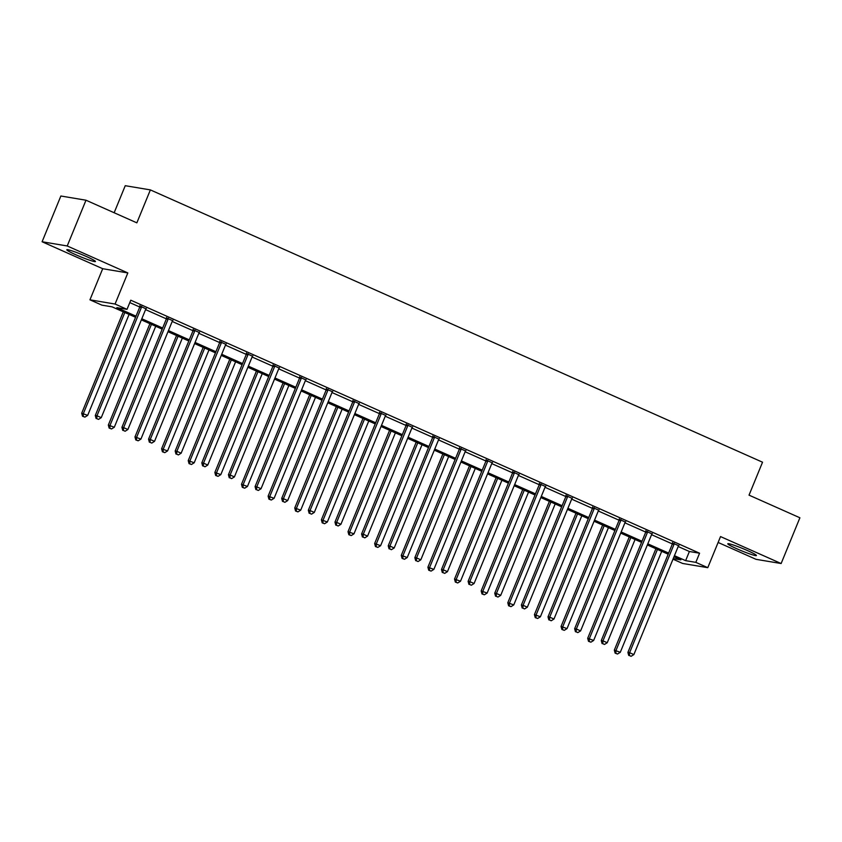 <?xml version="1.0" encoding="UTF-8"?>
<svg xmlns="http://www.w3.org/2000/svg" width="842" height="842" viewBox="0 0 842 842"><rect width="100%" height="100%" fill="white"/><g stroke="black" fill="none" stroke-linecap="round" stroke-linejoin="round"><path stroke-width="1.26" d="M75.822 254.747A15.482 1.263 -157.7 0 0 95.441 261.504A15.482 1.263 -157.7 0 0 86.421 256.526A15.482 1.263 -157.7 0 0 66.802 249.758A15.482 1.263 -157.7 0 0 75.822 254.747M736.813 548.763A15.482 1.263 -157.7 0 0 756.432 555.52A15.482 1.263 -157.7 0 0 747.412 550.542A15.482 1.263 -157.7 0 0 727.793 543.774A15.482 1.263 -157.7 0 0 736.813 548.763M135.562 317.297L112.081 306.846L101.893 305.141L89.947 299.826L115.07 304.036L127.016 309.351L116.828 307.646L136.015 316.182M102.703 268.714L127.826 272.924L67.223 245.969L85.989 200.217L60.866 196.007L42.1 241.759L102.703 268.714L89.947 299.826M114.154 212.742L125.248 185.693L150.371 189.903L762.536 462.205L749.033 495.149L799.9 517.777L781.134 563.53L720.531 536.575L707.775 567.676L682.652 563.466L673 559.172M718.121 542.458L756.011 559.32L781.134 563.53M67.223 245.969L42.1 241.759M678.189 546.521L689.388 551.51L699.576 553.215L130.773 300.205L127.016 309.351M129.794 302.594L139.761 307.025M145.571 309.614L166.4 318.876M172.2 321.455L193.029 330.717M198.828 333.306L219.657 342.568M225.467 345.146L246.285 354.408M252.095 356.997L272.924 366.259M278.723 368.838L299.552 378.1M305.351 380.679L326.18 389.951M331.99 392.53L352.809 401.792M358.618 404.37L379.447 413.643M385.247 416.222L406.076 425.484M411.875 428.062L432.704 437.335M438.514 439.913L459.332 449.175M465.142 451.754L485.96 461.027M491.77 463.605L512.599 472.867M518.398 475.446L539.227 484.708M545.037 487.297L565.856 496.559M571.665 499.138L592.484 508.4M598.294 510.989L619.123 520.251M624.922 522.829L645.751 532.091M651.561 534.681L672.379 543.943M678.61 545.721L672.505 543.006M651.982 533.881L645.877 531.165M625.343 522.029L619.238 519.314M598.715 510.189L592.61 507.473M572.086 498.338L565.982 495.622M545.458 486.497L539.354 483.782M518.819 474.646L512.715 471.93M492.191 462.805L486.087 460.09M465.563 450.954L459.458 448.239M438.935 439.114L432.83 436.398M412.306 427.262L406.191 424.547M385.668 415.422L379.563 412.706M359.039 403.571L352.935 400.855M332.411 391.73L326.307 389.015M305.783 379.879L299.668 377.163M279.144 368.038L273.04 365.323M252.516 356.198L246.411 353.472M225.888 344.346L219.783 341.631M199.259 332.506L193.144 329.78M172.621 320.655L166.516 317.939M145.992 308.814L139.888 306.099M127.826 272.924L115.07 304.036M699.576 553.215L695.829 562.361L707.775 567.676M85.989 200.217L136.857 222.846L150.371 189.903M673.242 558.583L680.883 559.856L673.979 556.794M668.18 554.204L647.351 544.942M641.541 542.364L620.712 533.102M614.913 530.513L594.084 521.251M588.284 518.672L567.455 509.41M561.656 506.821L540.827 497.559M535.017 494.98L514.188 485.718M508.389 483.129L487.56 473.867M481.761 471.288L460.932 462.026M455.133 459.437L434.304 450.175M428.494 447.597L407.665 438.335M401.866 435.746L381.037 426.484M375.237 423.905L354.408 414.643M348.609 412.064L327.78 402.792M321.97 400.213L301.141 390.951M295.342 388.373L274.513 379.1M268.714 376.521L247.885 367.259M242.086 364.681L221.257 355.408M215.447 352.83L194.618 343.568M188.819 340.989L167.99 331.716M162.19 329.138L141.361 319.876M674.431 555.678L685.641 560.656L695.829 562.361M141.814 318.76L162.643 328.022M168.453 330.601L189.282 339.873M195.081 342.452L215.91 351.714M221.709 354.293L242.538 363.565M248.337 366.144L269.166 375.406M274.976 377.984L295.805 387.257M301.604 389.835L322.433 399.097M328.233 401.676L349.062 410.949M354.861 413.527L375.69 422.789M381.5 425.368L402.329 434.64M408.128 437.219L428.957 446.481M434.756 449.06L455.585 458.332M461.384 460.911L482.213 470.173M488.023 472.751L508.842 482.024M514.651 484.603L535.48 493.865M541.28 496.443L562.109 505.705M567.908 508.294L588.737 517.556M594.547 520.135L615.365 529.397M621.175 531.986L642.004 541.248M647.803 543.827L668.632 553.089M689.388 551.51L685.641 560.656M674.032 544.342L672.337 544.058L627.9 652.403L629.606 652.687L674.032 544.342A1.989 1.863 99.5 0 0 674.189 543.606L674.2 543.29M629.395 655.55L631.1 656.307L629.395 655.55L629.606 652.687L633.868 654.581L678.305 546.237A1.989 1.863 99.5 0 1 678.705 545.616L678.915 545.395M672.337 544.058A1.989 1.863 99.5 0 0 672.495 543.322L672.516 542.543M627.9 652.403L628.721 655.434M631.1 656.307L633.868 654.581M655.897 548.742L614.323 650.119L620.291 652.308L661.707 551.331M657.434 549.426L616.018 650.403L615.818 653.266L615.134 653.16L617.523 654.024L615.818 653.266M620.291 652.308L617.523 654.024M615.134 653.16L614.323 650.119M647.403 532.502L645.709 532.218L601.272 640.552L602.967 640.836L647.403 532.502A1.989 1.863 99.5 0 0 647.561 531.755L647.572 531.449M602.767 643.698L604.472 644.456L602.767 643.698L602.967 640.836L607.24 642.73L651.676 534.396A1.989 1.863 99.5 0 1 652.076 533.765L652.287 533.544M645.709 532.218A1.989 1.863 99.5 0 0 645.867 531.47L645.888 530.702M601.272 640.552L602.083 643.583M604.472 644.456L607.24 642.73M620.775 520.651L619.081 520.367L574.644 628.711L576.338 628.995L620.775 520.651A1.989 1.863 99.5 0 0 620.933 519.914L620.943 519.598M576.139 631.858L577.844 632.616L576.139 631.858L576.338 628.995L580.612 630.89L625.038 522.545A1.989 1.863 99.5 0 1 625.448 521.924L625.659 521.703M619.081 520.367A1.989 1.863 99.5 0 0 619.228 519.63L619.259 518.851M574.644 628.711L575.454 631.742M577.844 632.616L580.612 630.89M629.269 536.901L587.695 638.278L593.652 640.457L635.068 539.48M630.805 537.585L589.389 638.562L589.189 641.425L588.505 641.309L590.895 642.183L589.189 641.425M593.652 640.457L590.895 642.183M588.505 641.309L587.695 638.278M602.64 525.061L561.056 626.427L567.024 628.616L608.44 527.639M604.177 525.734L562.761 626.711L562.551 629.574L561.877 629.469L564.266 630.342L562.551 629.574M567.024 628.616L564.266 630.342M561.877 629.469L561.056 626.427M594.147 508.81L592.442 508.526L548.016 616.86L549.71 617.144L594.147 508.81A1.989 1.863 99.5 0 0 594.294 508.073L594.305 507.758M549.5 620.007L551.215 620.764L549.5 620.007L549.71 617.144L553.973 619.049L598.409 510.705A1.989 1.863 99.5 0 1 598.809 510.073L599.02 509.852M592.442 508.526A1.989 1.863 99.5 0 0 592.6 507.779L592.621 507.01M548.016 616.86L548.826 619.891M551.215 620.764L553.973 619.049M567.508 496.959L565.813 496.675L521.377 605.019L523.082 605.303L567.508 496.959A1.989 1.863 99.5 0 0 567.666 496.222L567.676 495.906M522.871 608.166L524.577 608.924L522.871 608.166L523.082 605.303L527.345 607.198L571.781 498.864A1.989 1.863 99.5 0 1 572.181 498.232L572.392 498.011M565.813 496.675A1.989 1.863 99.5 0 0 565.971 495.938L565.992 495.159M521.377 605.019L522.198 608.05M524.577 608.924L527.345 607.198M540.88 485.118L539.185 484.834L494.749 593.168L496.443 593.452L540.88 485.118A1.989 1.863 99.5 0 0 541.038 484.382L541.048 484.066M496.243 596.315L497.948 597.073L496.243 596.315L496.443 593.452L500.716 595.357L545.153 487.013A1.989 1.863 99.5 0 1 545.553 486.381L545.763 486.16M539.185 484.834A1.989 1.863 99.5 0 0 539.343 484.097L539.364 483.319M494.749 593.168L495.559 596.199M497.948 597.073L500.716 595.357M576.002 513.21L534.428 614.586L540.396 616.765L581.811 515.788M577.538 513.894L536.133 614.87L535.922 617.733L535.249 617.618L537.628 618.491L535.922 617.733M540.396 616.765L537.628 618.491M535.249 617.618L534.428 614.586M549.373 501.369L507.8 602.735L513.767 604.924L555.183 503.948M550.91 502.043L509.494 603.019L509.294 605.882L508.61 605.777L510.999 606.65L509.294 605.882M513.767 604.924L510.999 606.65M508.61 605.777L507.8 602.735M522.745 489.518L481.171 590.895L487.139 593.073L528.544 492.096M524.282 490.202L482.866 591.179L482.666 594.042L481.982 593.926L484.371 594.799L482.666 594.042M487.139 593.073L484.371 594.799M481.982 593.926L481.171 590.895M514.251 473.267L512.557 472.983L468.12 581.327L469.815 581.611L514.251 473.267A1.989 1.863 99.5 0 0 514.409 472.53L514.42 472.215M469.615 584.474L471.32 585.232L469.615 584.474L469.815 581.611L474.088 583.506L518.514 475.172A1.989 1.863 99.5 0 1 518.925 474.541L519.135 474.32M512.557 472.983A1.989 1.863 99.5 0 0 512.704 472.246L512.736 471.467M468.12 581.327L468.931 584.359M471.32 585.232L474.088 583.506M496.117 477.677L454.533 579.043L460.5 581.233L501.916 480.256M497.654 478.351L456.238 579.328L456.027 582.19L455.354 582.085L457.743 582.959L456.027 582.19M460.5 581.233L457.743 582.959M455.354 582.085L454.533 579.043M487.623 461.427L485.918 461.142L441.492 569.476L443.187 569.76L487.623 461.427A1.989 1.863 99.5 0 0 487.771 460.69L487.781 460.374M442.976 572.623L444.692 573.381L442.976 572.623L443.187 569.76L447.449 571.665L491.886 463.321A1.989 1.863 99.5 0 1 492.286 462.69L492.496 462.468M485.918 461.142A1.989 1.863 99.5 0 0 486.076 460.406L486.097 459.627M441.492 569.476L442.303 572.507M444.692 573.381L447.449 571.665M469.489 465.826L427.904 567.203L433.872 569.381L475.288 468.405M471.015 466.51L429.609 567.487L429.399 570.35L428.725 570.234L431.104 571.108L429.399 570.35M433.872 569.381L431.104 571.108M428.725 570.234L427.904 567.203M460.984 449.575L459.29 449.291L414.853 557.636L416.558 557.92L460.984 449.575A1.989 1.863 99.5 0 0 461.142 448.839L461.153 448.523M416.348 560.783L418.053 561.54L416.348 560.783L416.558 557.92L420.821 559.814L465.258 451.48A1.989 1.863 99.5 0 1 465.658 450.849L465.868 450.628M459.29 449.291A1.989 1.863 99.5 0 0 459.448 448.554L459.469 447.776M414.853 557.636L415.674 560.667M418.053 561.54L420.821 559.814M442.85 453.985L401.276 555.352L407.244 557.541L448.66 456.564M444.387 454.659L402.971 555.636L402.771 558.499L402.087 558.393L404.476 559.267L402.771 558.499M407.244 557.541L404.476 559.267M402.087 558.393L401.276 555.352M434.356 437.735L432.662 437.451L388.225 545.784L389.92 546.069L434.356 437.735A1.989 1.863 99.5 0 0 434.514 436.998L434.525 436.682M389.72 548.931L391.425 549.689L389.72 548.931L389.92 546.069L394.193 547.974L438.629 439.629A1.989 1.863 99.5 0 1 439.029 438.998L439.24 438.777M432.662 437.451A1.989 1.863 99.5 0 0 432.82 436.714L432.841 435.935M388.225 545.784L389.036 548.816M391.425 549.689L394.193 547.974M416.222 442.134L374.648 543.511L380.616 545.69L422.021 444.713M417.758 442.818L376.342 543.795L376.142 546.658L375.458 546.542L377.848 547.416L376.142 546.658M380.616 545.69L377.848 547.416M375.458 546.542L374.648 543.511M407.728 425.884L406.033 425.599L361.597 533.944L363.291 534.228L407.728 425.884A1.989 1.863 99.5 0 0 407.886 425.147L407.896 424.831M363.091 537.091L364.797 537.849L363.091 537.091L363.291 534.228L367.565 536.122L411.991 427.789A1.989 1.863 99.5 0 1 412.401 427.157L412.612 426.936M406.033 425.599A1.989 1.863 99.5 0 0 406.181 424.863L406.212 424.084M361.597 533.944L362.407 536.975M364.797 537.849L367.565 536.122M389.593 430.294L348.02 531.66L353.977 533.849L395.393 432.872M391.13 430.978L349.714 531.944L349.504 534.817L348.83 534.702L351.219 535.575L349.504 534.817M353.977 533.849L351.219 535.575M348.83 534.702L348.02 531.66M381.1 414.043L379.395 413.759L334.969 522.093L336.663 522.377L381.1 414.043A1.989 1.863 99.5 0 0 381.258 413.306L381.258 412.99M336.453 525.24L338.168 525.997L336.453 525.24L336.663 522.377L340.926 524.282L385.362 415.937A1.989 1.863 99.5 0 1 385.762 415.306L385.973 415.085M379.395 413.759A1.989 1.863 99.5 0 0 379.553 413.022L379.574 412.243M334.969 522.093L335.779 525.134M338.168 525.997L340.926 524.282M362.965 418.442L321.381 519.819L327.349 521.998L368.764 421.021M364.491 419.127L323.086 520.103L322.875 522.966L322.202 522.85L324.58 523.724L322.875 522.966M327.349 521.998L324.58 523.724M322.202 522.85L321.381 519.819M354.461 402.192L352.766 401.908L308.33 510.252L310.035 510.536L354.461 402.192A1.989 1.863 99.5 0 0 354.619 401.455L354.629 401.139M309.824 513.399L311.529 514.157L309.824 513.399L310.035 510.536L314.298 512.431L358.734 404.097A1.989 1.863 99.5 0 1 359.134 403.465L359.345 403.244M352.766 401.908A1.989 1.863 99.5 0 0 352.924 401.171L352.945 400.392M308.33 510.252L309.151 513.283M311.529 514.157L314.298 512.431M336.326 406.602L294.753 507.968L300.72 510.157L342.136 409.18M337.863 407.286L296.447 508.263L296.247 511.126L295.563 511.01L297.952 511.883L296.247 511.126M300.72 510.157L297.952 511.883M295.563 511.01L294.753 507.968M327.833 390.351L326.138 390.067L281.702 498.401L283.396 498.685L327.833 390.351A1.989 1.863 99.5 0 0 327.991 389.614L328.001 389.299M283.196 501.548L284.901 502.316L283.196 501.548L283.396 498.685L287.669 500.59L332.106 392.246A1.989 1.863 99.5 0 1 332.506 391.614L332.716 391.393M326.138 390.067A1.989 1.863 99.5 0 0 326.296 389.33L326.317 388.551M281.702 498.401L282.512 501.443M284.901 502.316L287.669 500.59M309.698 394.751L268.124 496.127L274.092 498.306L315.497 397.329M311.235 395.435L269.819 496.412L269.619 499.274L268.935 499.159L271.324 500.032L269.619 499.274M274.092 498.306L271.324 500.032M268.935 499.159L268.124 496.127M301.204 378.5L299.51 378.216L255.073 486.56L256.768 486.844L301.204 378.5A1.989 1.863 99.5 0 0 301.362 377.763L301.373 377.448M256.568 489.707L258.273 490.465L256.568 489.707L256.768 486.844L261.041 488.739L305.467 380.405A1.989 1.863 99.5 0 1 305.878 379.774L306.088 379.553M299.51 378.216A1.989 1.863 99.5 0 0 299.657 377.479L299.689 376.7M255.073 486.56L255.884 489.591M258.273 490.465L261.041 488.739M283.07 382.91L241.496 484.287L247.453 486.465L288.869 385.489M284.607 383.594L243.191 484.571L242.98 487.434L242.307 487.318L244.696 488.192L242.98 487.434M247.453 486.465L244.696 488.192M242.307 487.318L241.496 484.287M274.576 366.659L272.871 366.375L228.445 474.709L230.14 474.993L274.576 366.659A1.989 1.863 99.5 0 0 274.734 365.923L274.734 365.607M229.94 477.856L231.645 478.624L229.94 477.856L230.14 474.993L234.402 476.898L278.839 368.554A1.989 1.863 99.5 0 1 279.239 367.933L279.46 367.701M272.871 366.375A1.989 1.863 99.5 0 0 273.029 365.638L273.05 364.86M228.445 474.709L229.256 477.751M231.645 478.624L234.402 476.898M256.442 371.059L214.857 472.436L220.825 474.614L262.241 373.637M257.968 371.743L216.562 472.72L216.352 475.583L215.678 475.467L218.057 476.34L216.352 475.583M220.825 474.614L218.057 476.34M215.678 475.467L214.857 472.436M247.937 354.808L246.243 354.524L201.806 462.868L203.511 463.153L247.937 354.808A1.989 1.863 99.5 0 0 248.095 354.072L248.106 353.756M203.301 466.015L205.006 466.773L203.301 466.015L203.511 463.153L207.774 465.047L252.211 356.713A1.989 1.863 99.5 0 1 252.611 356.082L252.821 355.861M246.243 354.524A1.989 1.863 99.5 0 0 246.401 353.787L246.422 353.008M201.806 462.868L202.627 465.9M205.006 466.773L207.774 465.047M229.803 359.218L188.229 460.595L194.197 462.774L235.613 361.797M231.34 359.902L189.924 460.879L189.724 463.742L189.04 463.626L191.429 464.5L189.724 463.742M194.197 462.774L191.429 464.5M189.04 463.626L188.229 460.595M221.309 342.968L219.615 342.683L175.178 451.017L176.873 451.301L221.309 342.968A1.989 1.863 99.5 0 0 221.467 342.231L221.478 341.915M176.673 454.164L178.378 454.933L176.673 454.164L176.873 451.301L181.146 453.207L225.582 344.862A1.989 1.863 99.5 0 1 225.982 344.241L226.193 344.01M219.615 342.683A1.989 1.863 99.5 0 0 219.773 341.947L219.794 341.168M175.178 451.017L175.989 454.059M178.378 454.933L181.146 453.207M203.175 347.367L161.601 448.744L167.569 450.923L208.974 349.956M204.711 348.051L163.295 449.028L163.095 451.891L162.411 451.775L164.8 452.649L163.095 451.891M167.569 450.923L164.8 452.649M162.411 451.775L161.601 448.744M194.681 331.117L192.986 330.832L148.55 439.177L150.244 439.461L194.681 331.117A1.989 1.863 99.5 0 0 194.839 330.38L194.849 330.075M150.044 442.324L151.749 443.081L150.044 442.324L150.244 439.461L154.518 441.355L198.944 333.022A1.989 1.863 99.5 0 1 199.354 332.39L199.565 332.169M192.986 330.832A1.989 1.863 99.5 0 0 193.144 330.096L193.165 329.317M148.55 439.177L149.36 442.208M151.749 443.081L154.518 441.355M176.546 335.526L134.973 436.903L140.93 439.082L182.346 338.105M178.083 336.211L136.667 437.187L136.457 440.05L135.783 439.934L138.172 440.808L136.457 440.05M140.93 439.082L138.172 440.808M135.783 439.934L134.973 436.903M168.053 319.276L166.348 318.992L121.922 427.326L123.616 427.61L168.053 319.276A1.989 1.863 99.5 0 0 168.211 318.539L168.211 318.223M123.416 430.472L125.121 431.241L123.416 430.472L123.616 427.61L127.879 429.515L172.315 321.17A1.989 1.863 99.5 0 1 172.715 320.549L172.936 320.318M166.348 318.992A1.989 1.863 99.5 0 0 166.505 318.255L166.527 317.476M121.922 427.326L122.732 430.367M125.121 431.241L127.879 429.515M149.918 323.675L108.334 425.052L114.301 427.241L155.717 326.264M151.444 324.359L110.039 425.336L109.828 428.199L109.155 428.083L111.533 428.957L109.828 428.199M114.301 427.241L111.533 428.957M109.155 428.083L108.334 425.052M141.414 307.425L139.719 307.141L95.283 415.485L96.988 415.769L141.414 307.425A1.989 1.863 99.5 0 0 141.572 306.688L141.582 306.383M96.777 418.632L98.482 419.39L96.777 418.632L96.988 415.769L101.251 417.664L145.687 309.33A1.989 1.863 99.5 0 1 146.087 308.698L146.297 308.477M139.719 307.141A1.989 1.863 99.5 0 0 139.877 306.404L139.898 305.625M95.283 415.485L96.104 418.516M98.482 419.39L101.251 417.664M123.279 311.835L81.706 413.212L87.673 415.39L129.089 314.413M124.816 312.519L83.4 413.496L83.2 416.358L82.516 416.243L84.905 417.116L83.2 416.358M87.673 415.39L84.905 417.116M82.516 416.243L81.706 413.212M674.189 543.606L672.495 543.322M647.561 531.755L645.867 531.47M620.933 519.914L619.228 519.63M594.294 508.073L592.6 507.779M567.666 496.222L565.971 495.938M541.038 484.382L539.343 484.097M514.409 472.53L512.704 472.246M487.771 460.69L486.076 460.406M461.142 448.839L459.448 448.554M434.514 436.998L432.82 436.714M407.886 425.147L406.181 424.863M381.258 413.306L379.553 413.022M354.619 401.455L352.924 401.171M327.991 389.614L326.296 389.33M301.362 377.763L299.657 377.479M274.734 365.923L273.029 365.638M248.095 354.072L246.401 353.787M221.467 342.231L219.773 341.947M194.839 330.38L193.144 330.096M168.211 318.539L166.505 318.255M141.572 306.688L139.877 306.404"/></g></svg>
